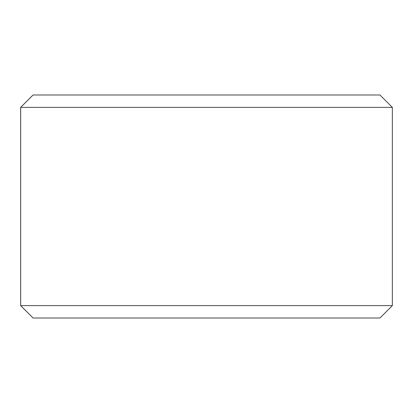 <?xml version="1.0" encoding="UTF-8"?>
<svg xmlns="http://www.w3.org/2000/svg" width="413" height="413" viewBox="0 0 413 413"><rect width="100%" height="100%" fill="white"/><g stroke="black" fill="none" stroke-linecap="round" stroke-linejoin="round"><path stroke-width="0.62" d="M20.676 305.62L33.066 318.01L20.65 305.62L20.65 107.38L33.04 94.99L379.96 94.99L392.35 107.38L20.676 107.38L20.676 305.62L392.35 305.62L392.35 107.38M33.066 94.99L20.676 107.38M33.066 318.01L379.96 318.01L392.35 305.62"/></g></svg>
